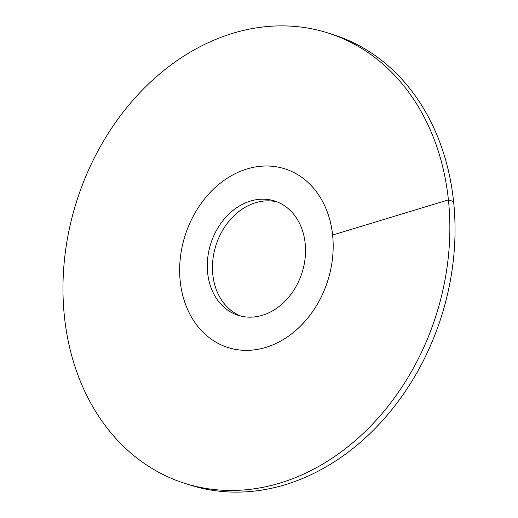 <?xml version="1.0" encoding="UTF-8"?>
<svg xmlns="http://www.w3.org/2000/svg" width="518" height="518" viewBox="0 0 518 518"><rect width="100%" height="100%" fill="white"/><g stroke="black" fill="none" stroke-linecap="round" stroke-linejoin="round"><path stroke-width="0.78" d="M265.792 347.403A93.764 74.812 -72.3 0 0 332.543 257.983A93.764 74.812 -72.3 0 0 284.939 168.855A93.764 74.812 -72.3 0 0 247.034 168.946A93.764 74.812 107.7 0 0 180.29 258.365A93.764 74.812 107.7 0 0 227.888 347.5A93.764 74.812 107.7 0 1 180.225 281.313A93.764 74.812 -72.3 0 1 284.939 168.855A93.764 74.812 -72.3 0 1 332.608 235.036A93.764 74.812 107.7 0 1 227.888 347.5A93.764 74.812 107.7 0 0 265.792 347.403M262.419 315.281A60.01 47.883 107.7 0 1 238.157 315.339A60.01 47.883 107.7 0 1 207.692 258.301A60.01 47.883 107.7 0 1 250.414 201.068A60.01 47.883 -72.3 0 1 274.669 201.01A60.01 47.883 -72.3 0 1 305.134 258.048A60.01 47.883 -72.3 0 1 262.419 315.281M277.227 201.923A60.01 47.883 -72.3 0 0 255.581 202.719A60.01 47.883 107.7 0 0 213.06 258.275A60.01 47.883 107.7 0 0 240.773 316.077M332.608 235.036L448.413 199.87A236.292 188.533 -72.3 0 0 328.302 33.081A236.292 188.533 -72.3 0 0 64.413 316.479A236.292 188.533 107.7 0 0 184.531 483.268A236.292 188.533 107.7 0 0 448.413 199.87L453.587 201.521A236.292 188.533 -72.3 0 0 333.469 34.732L328.302 33.081M453.587 201.521A236.292 188.533 107.7 0 1 189.698 484.919L184.531 483.268"/></g></svg>

